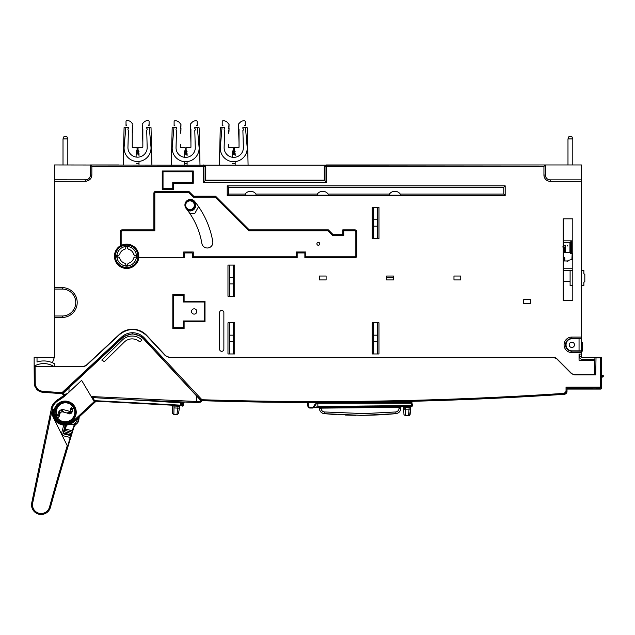 <?xml version="1.0" encoding="UTF-8"?>
<svg xmlns="http://www.w3.org/2000/svg" width="635" height="635" viewBox="0 0 635 635"><rect width="100%" height="100%" fill="white"/><g stroke="black" fill="none" stroke-linecap="round" stroke-linejoin="round"><path stroke-width="0.95" d="M567.007 388.112L566.039 387.159L601.631 387.144A0.96 0.96 54 0 1 600.67 388.112L592.471 388.112L592.034 388.549L567.007 388.112L600.67 388.112L567.007 388.112L567.007 391.422L567.007 388.112M584.168 388.112L582.017 388.112M582.486 388.112L583.7 388.112M200.652 402.082L200.462 401.145L201.422 401.145L200.612 402.09A0.96 0.96 0 0 0 201.422 401.145L201.112 400.661L201.827 400.685A0.96 0.96 0 0 0 201.922 400.685L201.247 400.383A0.96 0.96 0 0 0 201.581 400.614M201.922 400.685L241.244 401.709A3709.345 3709.345 0 0 1 201.922 400.685A3709.345 3709.345 0 0 0 564.309 394.303A2.889 2.889 0 0 0 565.134 394.129L565.634 393.875M565.65 393.875A2.889 2.889 0 0 0 566.063 393.557M566.372 393.232A2.889 2.889 0 0 0 566.674 392.763M566.88 392.255A2.889 2.889 0 0 0 567.007 391.422L564.309 394.303C507.77 398.066 451.175 400.534 394.526 401.709A3709.345 3709.345 0 0 0 564.309 394.303L567.007 391.422L566.039 391.43L566.039 387.159M241.244 401.709A3709.345 3709.345 0 0 0 394.526 401.709M566.039 391.43L564.245 393.351C443.587 401.383 322.818 403.511 201.954 399.733L144.232 337.836L143.526 338.479L140.867 336.225L132.548 333.7L124.23 336.209L122.285 337.741L62.603 393.398A0.96 0.96 0 0 1 62.27 393.597A0.96 0.96 0 0 0 62.603 393.398L61.881 393.652L63.651 393.962L63.413 394.891A0.96 0.96 -168.9 0 1 62.69 393.954L63.389 394.883M201.549 400.598L201.954 399.733M200.652 400.161L143.526 338.479L140.867 336.225M38.291 390.628L35.044 386.794L34.282 384.421L34.139 366.466L35.1 366.466L34.139 366.466L34.298 384.437L36.417 388.93L43.045 392.303A9.62 9.62 0 0 1 38.322 390.644A9.62 9.62 0 0 0 43.045 392.303A3709.345 3709.345 0 0 0 62.69 393.708L122.484 337.947C129.762 332.486 136.708 332.732 143.312 338.685L201.422 401.145M201.39 400.669L201.112 400.661A3709.345 3709.345 0 0 0 201.533 400.677M200.644 399.733L200.644 399.733A3708.432 3708.432 0 0 1 200.239 399.717M36.568 389.104A9.62 9.62 145.2 0 0 43.045 392.303A3709.345 3709.345 0 0 0 61.881 393.652A0.96 0.96 0 0 0 62.143 393.637A0.96 0.96 0 0 1 61.881 393.652A3709.345 3709.345 0 0 1 43.045 392.303L42.831 392.287M124.23 336.209L122.285 337.741L121.626 337.042L61.944 392.7L43.116 391.351L43.093 392.303L40.576 391.787M38.068 390.462L36.473 388.993M54.356 366.3L54.356 363.704A21.765 21.765 152.5 0 0 37.02 362.013L37.02 357.267L34.139 357.267L34.258 380.325M34.298 384.437L35.211 384.358M61.944 392.7L62.27 393.597M43.116 391.351A8.66 8.66 0.3 0 1 35.258 384.358L35.1 366.466L83.407 366.466L86.693 365.173L119.42 334.661C128.738 327.525 137.803 327.835 146.598 335.605L165.433 355.798L168.95 357.33L553.244 357.33L556.657 358.751L571.27 373.467L574.683 374.88L595.709 374.88L596.011 357.815L601.48 357.815L601.631 387.144L601.631 375.602L601.631 376.325L603.25 376.325C603.282 376.96 602.742 377.198 601.631 377.047L601.631 376.325L601.631 377.047L601.631 376.325L601.631 377.047L602.528 377.047L601.631 377.047M567.007 389.072L600.67 389.072A0.96 0.96 0 0 0 601.631 388.112L601.631 387.144M601.631 376.357L601.535 364.315M601.488 359.315L601.504 360.712M601.512 362.006L601.52 363.204M601.48 357.815L596.011 357.815M595.844 367.324L595.709 374.88L574.683 374.88L571.27 373.467L556.593 358.688M307.761 402.487L307.832 406.146L307.761 402.487L242.927 401.741M566.888 392.247L566.65 392.803M603.25 376.325L603.25 375.602L601.631 375.602M34.282 384.421L34.266 381.04M63.603 392.859A3708.432 3708.432 0 0 1 63.206 392.827M583.176 388.763L580.644 388.763L583.176 388.763M596.654 388.763L599.773 388.763L596.654 388.763M599.035 388.763L596.995 388.763L599.035 388.763M561.681 394.486A3709.345 3709.345 0 0 1 411.948 401.312A3709.345 3709.345 0 0 0 561.681 394.486L562.165 394.454L561.681 394.486M307.769 402.495A3709.345 3709.345 0 0 1 201.12 400.669A3709.345 3709.345 0 0 0 307.769 402.495M560.808 394.541L562.165 394.454L560.808 394.541M329.128 402.479A3709.44 3709.44 0 0 0 414.322 401.272L414.798 401.256L414.322 401.272A3709.44 3709.44 0 0 1 411.948 401.328L414.052 401.256L411.948 401.312L411.925 402.757L317.008 402.757L411.925 402.757M314.325 406.964L317.786 407.408M313.984 407.448L315.881 407.424M316.492 406.94L316.984 407.416L316.119 407.424M411.925 406.487L412.488 404.582L412.464 405.543M412.337 406.019L316.944 406.94L317.913 406.94L317.913 407.408L411.559 406.495L411.551 406.027L412.456 406.019L411.559 406.495L412.456 406.019M317.913 407.408L316.563 406.948M403.479 406.575L402.804 406.575L403.582 407.305L402.812 406.575A0.77 0.77 0 0 1 402.884 406.583M403.582 407.305L405.114 407.281L405.106 406.559L409.242 406.511M411.496 406.495L411.496 406.495A0.77 0.77 0 0 0 410.734 407.194L411.528 406.495L409.194 406.519L409.194 407.241L410.734 407.194L410.567 409.107L410.734 407.194M320.659 407.376L318.643 407.4L319.429 408.559C319.738 411.456 321.334 413.155 324.207 413.655L360.505 415.322A387.58 387.58 0 0 0 363.895 415.298L395.97 413.655C398.891 413.139 400.487 411.409 400.748 408.456L400.756 407.353L400.209 407.353M319.373 407.392L318.643 407.4L319.421 408.146A0.77 0.77 -91.5 0 0 318.643 407.4L318.873 407.432M364.395 406.956L399.026 406.702M400.788 406.598L399.018 406.614L400.788 406.598M401.471 406.59A0.77 0.77 90.2 0 1 401.503 406.59L401.518 406.59A0.77 0.77 89.8 0 0 400.756 407.353A0.77 0.77 90.2 0 1 401.455 406.59M319.421 408.146L400.756 407.353A0.77 0.77 89.8 0 1 401.518 406.59L400.756 407.353L401.518 406.59L400.669 406.598M318.643 407.4L321.143 407.376L321.159 408.527C321.373 410.488 322.437 411.631 324.366 411.956L363.871 413.599L395.811 411.964C397.772 411.623 398.844 410.456 399.026 408.456L399.018 406.614M398.304 410.575L397.073 411.599M399.026 407.368L399.026 408.456L400.748 408.456C400.487 411.409 398.891 413.139 395.97 413.655L389.58 414.195M346.845 415.092L345.186 415.036M332.438 414.33L330.906 414.218M332.954 414.369L324.207 413.655L324.366 411.956L324.207 413.655C321.326 413.155 319.73 411.448 319.429 408.535L321.159 408.543M387.144 414.377L378.904 414.861M388.422 414.282L386.04 414.449A387.58 387.58 0 0 1 363.895 415.298M331.859 414.29L330.692 414.203M332.676 414.345L333.446 414.401M334.24 414.457A387.58 387.58 0 0 0 336.304 414.591M346.202 415.068A387.58 387.58 0 0 0 356.108 415.298M323.405 413.52L322.636 413.258M322.405 413.155L321.5 412.599M320.413 411.472L320.088 410.956M319.961 410.71L319.651 409.924M410.329 411.932L410.639 408.281L410.329 411.932M410.432 410.766L410.432 410.766C410.297 412.313 410.297 412.313 410.432 410.766C410.297 412.313 410.297 412.313 410.432 410.766L410.432 410.766M409.615 415.369L410.567 409.107L410.099 414.591L408.567 415.385M410.504 409.123L409.035 409.131L408.543 415.703L405.487 415.75L403.971 414.679L405.487 415.75L405.217 409.186L403.677 409.202L403.971 414.679L403.535 407.075M409.591 415.385L405.487 415.75M317.873 406.94L317.833 403.225L412.004 403.225L412.512 405.543L411.551 406.035L411.543 405.551L411.551 406.019M172.99 401.59L129.746 399.653L181.142 402.868L181.507 405.209A0.484 0.484 -136.1 0 1 180.999 405.662L94.861 401.153L180.435 405.638A0.77 0.77 0 0 0 179.634 406.289L178.094 406.241L178.133 405.511M172.49 405.217L174.053 405.297L172.49 405.217M172.633 405.948L172.482 405.955A0.77 0.77 0 0 0 171.752 405.178A0.77 0.77 0 0 1 172.482 405.955L172.466 407.861L172.482 405.955L172.474 406.94L172.482 405.955L179.634 406.289A0.77 0.77 0 0 1 180.435 405.638M178.538 413.631L176.919 414.647L178.538 413.631L179.348 408.186L177.816 408.114L176.919 414.647L173.863 414.496L172.418 413.337L172.466 407.861L172.418 413.337L173.863 414.496L174.053 405.297M172.442 410.591L172.474 406.94L172.442 410.591M179.475 407.368L178.935 410.988L179.475 407.368M179.102 409.829L178.935 410.988L179.102 409.829C178.872 411.377 178.872 411.377 179.102 409.829C178.872 411.377 178.872 411.377 179.102 409.829M179.348 408.186L179.634 406.289L179.173 408.202M178.094 401.788L177.141 401.749M174.855 401.661L173.895 401.63L174.855 401.661M64.222 395.224L63.294 394.851L64.278 395.176M63.413 394.891L64.349 395.129M91.464 396.558L196.771 401.503L196.755 402.447A14.438 14.438 0 0 0 197.223 402.455A14.438 14.438 0 0 1 196.755 402.447A3710.305 3710.305 -177.3 0 1 92.059 397.542A3710.305 3710.305 0 0 0 196.755 402.447A14.438 14.438 0 0 0 197.223 402.455L200.612 402.09L199.565 402.265L199.406 401.328L196.771 401.503L196.755 395.986M198.334 397.685L197.739 397.042M198.398 402.407A14.438 14.438 0 0 0 199.16 402.32L198.787 402.368M198.009 402.431L197.366 402.455M161.29 401.114L162.004 401.145M181.84 402.804L181.904 401.931M183.547 402.868L182.737 402.852L183.547 402.868M184.682 402.034L184.682 402.034A0.96 0.96 0 0 0 183.69 402.9L184.404 402.066M181.84 402.82L182.737 402.852L182.507 405.217L181.308 405.511L181.84 402.82L181.673 405.146M181.308 405.511L182.507 406.114A0.96 0.96 0 0 0 183.459 405.241A0.96 0.96 0 0 1 182.507 406.114L182.507 405.217L183.459 405.241L183.69 402.9M67.246 445.691A2584.577 2584.577 0 0 0 49.554 506.913A8.66 8.66 0 0 1 39.187 513.286A8.66 8.66 0 0 1 32.687 502.991L52.197 409.916A13.47 13.47 0 0 0 53.459 417.774L67.866 446.953A2583.617 2583.617 0 0 0 50.483 507.159A9.62 9.62 0 0 1 41.148 514.477A9.62 9.62 0 0 1 31.75 502.793L51.181 409.694L52.118 409.9L51.181 409.694L49.681 416.87M32.687 502.991L31.75 502.793M49.554 506.913L50.395 507.492L50.935 505.531M67.556 446.318A2584.101 2584.101 0 0 1 68.905 441.881L69.366 442.016A2583.617 2583.617 0 0 0 67.866 446.953L67.866 446.953A2583.617 2583.617 0 0 1 69.366 442.016L71.215 435.848M66.254 452.31L66.111 452.795M67.866 446.953A2583.617 2583.617 0 0 1 69.366 442.016L70.66 437.61L70.199 437.467L68.905 441.881L69.366 442.016A2583.617 2583.617 0 0 0 67.866 446.953L67.866 446.953A2583.617 2583.617 0 0 1 69.366 442.016L72.501 431.816A0.484 0.484 0 0 1 71.93 432.149L64.548 430.347M71.35 435.419L74.287 424.91L78.97 417.06L76.351 421.354M72.255 432.61L71.914 433.657L71.461 433.514L72.326 430.76L72.779 430.895L73.311 429.165L72.438 432.038M73.311 429.165L73.985 426.871M70.183 424.164L74.287 424.91M74.493 425.791A3.85 3.85 0 0 0 74.454 425.847L74.065 425.593M75.382 424.863L75.081 424.363L75.39 424.855L74.009 426.871A3.85 3.85 0 0 1 75.382 424.863A16.351 16.351 0 0 0 77.248 423.22L75.629 424.672A16.351 16.351 0 0 1 75.557 424.728L76.184 424.22M65.405 429.069L72.326 430.76L73.549 426.752L74.009 426.871M75.335 424.299A15.867 15.867 -75.3 0 0 76.906 422.886A5.286 5.286 -75.3 0 0 78.375 419.751L78.851 419.798L77.248 423.22A5.771 5.771 0 0 0 78.851 419.798A48.093 48.093 0 0 1 79.264 416.782A48.093 48.093 0 0 0 78.875 419.568L79.264 416.782L78.875 419.568L78.399 419.521L78.875 419.568A48.093 48.093 0 0 0 78.851 419.798A5.771 5.771 0 0 1 78.034 422.211M55.555 401.391A14.43 14.43 0 0 1 59.468 398.716A14.43 14.43 0 0 0 55.555 401.391A14.43 14.43 -132.8 0 1 55.729 401.225L55.539 401.399M75.12 423.108L73.565 425.013M70.977 423.791L73.716 424.482M74.065 425.569L75.263 424.355M76.764 423.688L77.248 423.22A16.351 16.351 0 0 1 75.629 424.672L75.39 424.855M75.057 424.45L75.359 424.878A3.85 3.85 0 0 0 74.882 425.307L74.454 425.847M68.905 441.881L71.049 434.8L71.414 435.213M70.231 439.015L71.382 435.316L70.81 435.634L62.968 433.729L61.825 434.721M66.85 448.667L67.246 449.008M66.413 451.795L66.278 452.239M52.348 414.584A13.002 13.002 47.2 0 1 52.459 409.257L52.348 414.584A13.462 13.462 0 0 1 52.197 409.916L52.197 409.916M49.578 417.354L49.228 419.044M49.982 415.441L49.3 421.061M49.951 415.6L50.236 414.226M48.673 421.711L48.831 420.957L48.673 421.711M50.078 508.429L50.483 507.159L50.078 508.429A9.62 9.62 0 0 1 42.958 514.302M42.815 514.326A9.62 9.62 0 0 1 41.815 514.453M41.807 514.453L41.148 514.477L41.807 514.453M39.965 514.406L41.148 514.477M52.697 499.189L52.935 498.316L52.689 499.197M52.403 500.229L52.745 498.991L52.403 500.229M51.133 504.809L51.324 504.111L51.133 504.809M51.141 504.777L51.252 504.365M51.403 503.833L51.197 504.587M51.379 503.904L51.832 502.277M63.524 431.586L71.461 433.514L71.049 434.8L63.182 432.887L63.897 430.189M71.834 432.427L72.382 432.205L71.93 432.149M62.952 433.784L65.207 425.18M78.375 419.751L78.272 418.576M75.081 424.363L74.636 424.561M66.088 393.581L66.739 394.295L81.613 380.373A0.484 0.484 47.2 0 1 81.685 380.46L94.718 402.463L74.382 421.307A13.002 13.002 47.2 0 1 54.07 419.013L63.381 425.061L73.993 421.696A13.002 13.002 -132.8 0 0 74.414 421.283M74.644 420.426L74.978 420.783L74.374 421.338L73.708 420.624A12.033 12.033 47.2 0 1 53.396 409.456L51.062 408.948A14.43 14.43 47.2 0 1 55.959 401.034L57.801 399.756A48.093 48.093 -132.8 0 0 65.222 394.375M72.557 405.297L72.446 405.408A9.525 9.525 -132.8 0 0 56.626 415.457L55.809 415.941L57.34 417.727A2.318 2.318 -132.8 0 0 59.325 416.012L59.928 413.718A2.492 2.492 47.2 0 1 62.968 411.948L67.064 413.02A2.492 2.492 47.2 0 1 67.85 413.377A2.802 2.802 -132.8 0 0 72.247 411.059L72.239 410.059A1.524 1.524 47.2 0 1 72.866 408.821A2.802 2.802 -132.8 0 0 73.723 407.789L72.557 405.297A10.089 10.089 47.2 0 1 72.017 419.552A10.089 10.089 47.2 0 1 55.809 415.941M76.859 419.013L92.654 404.376M94.742 402.439L94.909 401.233L92.781 397.589M57.801 399.756A14.43 14.43 47.2 0 0 55.316 401.606L51.062 408.948A14.43 14.43 47.2 0 1 57.801 399.756L58.285 400.59A49.054 49.054 -132.8 0 0 66.739 394.295M104.338 361.656L101.783 360.069L122.301 340.074A14.018 14.018 47.2 0 1 141.962 340.074L141.121 340.884A1.921 1.921 47.2 0 1 138.66 341.035A11.136 11.136 -132.8 0 0 124.277 342.074L104.338 361.656M71.985 406.932A3.516 3.516 -132.8 0 0 70.541 409.789L70.548 410.797A0.81 0.81 47.2 0 1 69.278 411.464A4.485 4.485 -132.8 0 0 67.866 410.813L63.77 409.742A4.485 4.485 -132.8 0 0 58.301 412.94L57.698 415.234L57.079 415.274A9.041 9.041 47.2 0 1 72.096 405.733A0.81 0.81 47.2 0 1 71.985 406.932M72.295 409.639L70.588 409.202M61.714 409.694L63.024 411.107A2.445 2.445 47.2 0 1 63.587 412.107M67.159 413.044A2.445 2.445 47.2 0 1 68.04 412.655L72.223 411.448M56.245 409.456A4.421 4.421 47.2 0 1 56.809 409.25M60.777 409.996A4.421 4.421 47.2 0 1 62.174 411.869M68.477 413.655A4.421 4.421 47.2 0 1 71.199 413.02M70.731 408.63L70.763 408.622A1.921 1.921 47.2 0 1 72.541 409.131M71.985 412.25A1.921 1.921 47.2 0 1 71.62 412.377L67.731 413.306M62.984 411.948L61.151 409.845M95.417 401.828L95.504 401.225A0.484 0.484 47.2 0 1 95.417 401.828L74.978 420.783M58.293 399.455L64.191 395.208A48.093 48.093 47.2 0 1 58.237 399.351A14.43 14.43 -132.8 0 0 55.753 401.201L58.237 399.351L55.753 401.201M68.389 413.671L71.541 412.94M72.858 408.821L70.961 408.114M66.381 402.399L65.897 402.844A2.5 2.5 47.2 0 1 66.111 402.614M70.294 404.233L70.152 403.59M59.444 415.576A2.5 2.5 47.2 0 1 56.555 415.496M55.936 412.163A2.5 2.5 47.2 0 1 56.42 411.607M59.15 411.25A2.5 2.5 47.2 0 1 60.436 412.742M54.356 238.315L54.356 357.33L43.855 357.33M54.356 169.227L54.356 222.417M299.537 165.132L251.627 165.132M119.166 164.965L90.368 164.965L90.408 175.062A4.77 4.77 135 0 1 85.614 179.84L54.356 179.816L54.356 164.965L204.684 165.171M562.602 164.965L514.239 164.965M579.525 360.22L594.606 360.22L579.525 360.22M594.606 374.65L594.606 360.22L594.606 374.65L574.77 374.65A4.81 4.81 0 0 1 571.373 373.237L556.871 358.743L571.373 373.237M553.474 357.33A4.81 4.81 90 0 1 556.871 358.743A4.81 4.81 -45 0 0 553.458 357.33L553.474 357.33M101.275 357.33L101.695 357.33M160.711 357.33L161.107 357.33M83.233 366.466A4.81 4.81 -32.4 0 0 86.455 365.173L93.48 358.624A4.81 4.81 88.1 0 1 94.496 357.894M34.139 357.267L34.139 366.189A19.113 19.113 2.4 0 1 53.84 366.466A19.113 19.113 2.4 0 0 34.139 366.189L34.258 380.19M52.435 362.752L54.34 357.338M581.454 342.424L582.414 342.424L582.414 351.084L581.454 351.084L581.454 334.248L581.454 338.574L579.049 338.574L581.454 338.82L581.454 338.336C581.454 336.486 581.454 336.486 581.454 338.336L581.454 338.82L581.454 338.336C581.454 336.486 581.454 336.486 581.454 338.336L581.454 338.82L581.454 338.336C581.454 336.486 581.454 336.486 581.454 338.336L581.454 182.277M202.755 166.362L203.613 166.362M37.02 357.33L54.356 357.338L54.356 165.013L54.356 318.953M203.613 165.156L202.922 165.156M54.356 366.252L53.475 366.252A19.113 19.113 -27.6 0 0 34.139 366.189M36.417 388.93L43.045 392.303A9.62 9.62 -34.8 0 1 36.576 389.104M594.916 359.259L594.916 357.33A2.405 2.405 180 0 1 596.352 357.815L594.916 357.33L599.726 357.33L581.93 357.33L601.647 357.33L594.916 357.33L596.352 357.815A2.405 2.405 180 0 0 594.916 357.33L594.916 359.259L581.93 359.259A2.405 2.405 0 0 1 579.525 356.854L579.525 356.37L581.454 356.37L581.454 351.084L581.454 356.727L581.454 350.837L571.833 350.837A5.771 5.771 -90 0 1 566.063 345.067L566.063 344.591A5.771 5.771 -90 0 1 571.833 338.82L579.049 338.82L571.833 338.574A6.255 6.255 0 0 0 565.579 344.829A6.255 6.255 0 0 0 571.833 351.084L581.454 351.084L581.454 354.06L579.049 354.06L579.049 355.894M103.243 355.894L102.822 355.894M572.794 218.829L563.174 218.829L563.174 300.585L572.794 300.585L572.794 218.829L563.174 218.829L563.174 300.585L572.794 300.585L572.794 218.829M54.356 289.06L54.356 315.992L62.294 315.992A13.462 13.462 147.5 0 0 75.549 300.188A13.462 13.462 147.5 0 0 62.294 289.06L54.356 289.06L54.356 181.3L85.614 181.3C89.511 180.681 91.591 178.602 91.853 175.062L90.416 175.062L90.408 164.965L91.853 166.402L91.853 175.062M54.356 315.992L54.356 318.397M169.291 357.33L165.759 355.798L146.78 335.447A19.479 19.479 -177.6 0 0 119.253 334.486L86.344 365.173A4.81 4.81 -40.7 0 1 83.121 366.466M579.049 354.06L579.049 360.22M523.716 303.498L530.503 303.498L530.503 299.593L523.716 299.593L523.716 303.498M319.318 279.932L326.104 279.932L326.104 276.027L319.318 276.027L319.318 279.932M386.651 279.932L393.438 279.932L393.438 276.027L386.651 276.027L386.651 279.932M453.977 279.932L460.764 279.932L460.764 276.027L453.977 276.027L453.977 279.932M233.259 296.251L229.41 296.251L229.41 265.097L233.259 265.097L233.259 296.251L234.704 296.251L234.704 265.097L233.259 265.097M229.41 265.097L227.973 265.097L227.973 296.251L229.41 296.251M505.19 185.849L505.19 195.469L227.219 195.469L227.219 185.849L505.19 185.849L503.801 187.246L228.608 187.246L228.608 194.072L227.219 195.469M193.27 183.229L173.53 183.229L172.744 182.443L172.744 188.698L163.028 188.698L163.028 171.767L192.484 171.767L192.484 182.443L193.27 183.229L193.27 170.99L192.484 171.767M172.744 188.698L173.53 189.484L173.53 183.229M173.53 189.484L162.243 189.484L162.243 170.99L193.27 170.99M205.002 321.739L184.11 321.739L184.11 328.47L172.823 328.47L172.823 294.481L184.11 294.481L184.11 301.212L205.002 301.212L205.002 321.739L204.216 320.953L183.325 320.953L183.325 327.684L173.609 327.684L173.609 295.267L183.325 295.267L183.325 301.998L204.216 301.998L204.216 320.953M223.869 349.155L223.869 312.61A2.151 2.151 0 0 0 221.718 310.452A2.151 2.151 0 0 0 219.567 312.61L219.567 349.155A2.151 2.151 0 0 0 221.718 351.314A2.151 2.151 0 0 0 223.869 349.155M233.259 353.965L234.704 353.965L234.704 322.81L233.259 322.81L233.259 335.169L229.41 335.169L229.41 322.81L227.973 322.81L227.973 353.965L229.41 353.965L229.41 341.606L233.259 341.606L233.259 353.965L229.41 353.965M229.41 322.81L233.259 322.81M373.69 341.606L373.682 322.81L372.245 322.81L372.245 353.965L373.682 353.965L373.69 341.606L377.539 341.606L377.547 353.965L378.984 353.965L378.984 322.81L377.547 322.81L377.539 341.606M373.682 322.81L377.547 322.81M377.547 353.965L373.682 353.965M377.547 238.538L373.69 238.538L373.69 207.391L377.547 207.391L377.547 238.538L378.984 238.538L378.984 207.391L377.547 207.391M373.69 207.391L372.245 207.391L372.245 238.538L373.69 238.538M327.954 230.83L248.849 230.83L215.186 197.167L193.294 197.167L188.484 192.357L189.841 192.357L155.781 192.357A0.96 0.96 147.5 0 0 154.821 193.318L154.821 230.83L153.861 229.87L122.118 229.87A1.921 1.921 147.5 0 0 120.19 231.791L120.19 245.856L120.706 246.848L121.158 246.007L120.19 245.856A12.232 12.232 147.5 0 0 126.682 268.454A12.232 12.232 147.5 0 0 138.819 257.762L184.634 257.762L184.634 252.952L192.334 252.952L192.334 257.762L297.172 257.762L297.172 252.952L304.871 252.952L304.871 257.762L354.886 257.762A1.921 1.921 147.5 0 0 356.806 255.841L356.806 231.791A1.921 1.921 147.5 0 0 354.886 229.87L342.781 229.87L342.781 234.68L333.161 234.68L328.351 229.87L249.245 229.87L248.849 230.83L327.954 230.83L332.764 235.641L343.741 235.641L343.741 230.83L342.781 230.83L354.886 230.83A0.96 0.96 0 0 1 355.846 231.791A0.96 0.96 147.5 0 0 354.886 230.83L354.886 229.87M249.245 229.87L215.583 196.207L193.691 196.207L188.881 191.397L155.781 191.397A1.921 1.921 147.5 0 0 153.861 193.318L153.861 229.87M542.989 164.965L581.454 164.965L581.454 179.872L550.188 179.872L581.454 179.872L581.454 181.316L550.188 181.316A6.255 6.255 147.5 0 1 543.941 175.062L543.941 166.402L326.446 166.402L326.446 182.324L203.613 182.324L203.613 166.402L91.853 166.402M327.835 164.965L542.981 164.965M325.422 165.163L545.386 164.965L545.386 175.062A4.81 4.81 147.5 0 0 550.188 179.872L581.454 179.872M203.66 164.965L205.78 166.576L205.78 180.157L324.279 180.157L325.009 180.888L325.009 166.402A1.445 1.445 -90 0 1 326.438 164.965L326.446 166.402L324.953 166.402L326.406 164.965L545.386 164.965L543.941 166.402M324.279 180.157L324.279 166.576L325.723 165.132M204.51 165.132L325.549 165.132M205.78 166.576L204.335 165.132M205.78 180.157L203.613 182.324M205.105 166.402L205.057 180.888L325.009 180.888L326.446 182.324M203.597 164.965L203.613 164.965A1.445 1.445 90 0 1 205.057 166.402L203.613 166.402L203.613 164.965M54.356 181.3L54.356 179.816M54.356 182.253L54.356 179.864L85.614 179.824A4.77 4.77 135 0 0 90.392 175.062M227.219 185.849L228.608 187.246M505.19 195.469L503.801 194.072L503.801 187.246M245.166 194.072L245.142 195.199L256.008 195.199L255.984 194.072A6.644 6.644 0 0 0 245.166 194.072L228.608 194.072M317.302 194.072L317.278 195.199L328.144 195.199L328.12 194.072A6.644 6.644 0 0 0 317.302 194.072L255.984 194.072M389.445 194.072L389.422 195.199L400.288 195.199L400.264 194.072A6.644 6.644 0 0 0 389.445 194.072L328.12 194.072M503.801 194.072L400.264 194.072M192.334 256.802L297.172 256.802M138.7 256.802L137.866 257.643A0.96 0.96 90 0 1 138.819 256.802L138.748 256.802A12.081 12.081 0 0 0 121.158 245.483L121.158 231.791L121.158 245.483M183.674 256.802L183.674 251.992L193.294 251.992L193.294 256.802L296.212 256.802L296.212 251.992L305.832 251.992L305.832 256.802M304.871 256.802L354.886 256.802A0.96 0.96 147.5 0 0 355.846 255.841A0.96 0.96 0 0 1 354.886 256.802L354.886 257.762M153.861 193.318L154.821 193.318L154.821 230.83L122.118 230.83L121.158 231.791A0.96 0.96 0 0 1 122.118 230.83A0.96 0.96 147.5 0 0 121.158 231.791L120.19 231.791M316.889 243.816A1.445 1.445 0 0 0 318.333 245.261A1.445 1.445 0 0 0 319.778 243.816A1.445 1.445 0 0 0 318.333 242.372A1.445 1.445 0 0 0 316.889 243.816M201.866 243.403A5.532 5.532 0 0 0 208.256 247.92A5.532 5.532 0 0 0 212.773 241.538A87.273 87.273 0 0 0 194.755 201.533A5.532 5.532 0 0 0 186.976 200.684A5.532 5.532 0 0 0 186.134 208.463A76.216 76.216 0 0 1 201.866 243.403M154.821 230.83L122.118 230.83L122.118 229.87M248.849 230.83L215.186 197.167M356.806 255.841L355.846 255.841L355.846 231.791L356.806 231.791M116.792 255.302A9.938 9.938 71.1 0 0 116.792 257.151L117.165 258.326A9.747 9.747 52.7 0 0 124.587 265.748L125.762 266.113A9.938 9.938 71.1 0 0 127.611 266.113L128.786 265.748A9.747 9.747 86.7 0 0 136.207 258.326L136.573 257.151A9.938 9.938 71.1 0 0 136.573 255.302L136.207 254.127A9.747 9.747 48.9 0 0 128.786 246.705L127.611 246.332A9.938 9.938 71.1 0 0 125.762 246.332L124.587 246.705A9.747 9.747 46.7 0 0 117.165 254.127L116.792 255.302M172.823 294.481L173.609 295.267M172.823 328.47L173.609 327.684M191.516 311.475A2.643 2.643 7.4 0 0 194.159 314.119A2.643 2.643 7.4 0 0 196.802 311.475A2.643 2.643 7.4 0 0 194.159 308.832A2.643 2.643 7.4 0 0 191.516 311.475M184.11 294.481L183.325 295.267M184.11 301.212L183.325 301.998M205.002 301.212L204.216 301.998M184.11 321.739L183.325 320.953M184.11 328.47L183.325 327.684M373.69 226.179L377.539 226.179M377.539 219.75L373.69 219.75M377.539 335.169L373.69 335.169M233.259 335.169L233.259 341.606M229.41 341.606L229.41 335.169M229.41 283.893L233.259 283.893M233.259 277.455L229.41 277.455M192.484 182.443L172.744 182.443M162.243 189.484L163.028 188.698M162.243 170.99L163.028 171.767M118.705 257.111L117.277 257.111A9.454 9.454 -108.9 0 1 117.277 255.341L118.705 255.341L119.642 254.595A7.231 7.231 -108.9 0 1 125.055 249.182L125.801 248.245L125.801 246.817A9.454 9.454 -108.9 0 1 127.564 246.817L127.564 248.245L128.31 249.182A7.231 7.231 -108.9 0 1 133.731 254.595L134.668 255.341L136.096 255.341A9.454 9.454 -108.9 0 1 136.096 257.111L134.668 257.111L133.731 257.85A7.231 7.231 -108.9 0 1 128.31 263.271L127.564 264.208L127.564 265.636A9.454 9.454 -108.9 0 1 125.801 265.636L125.801 264.208L125.055 263.271A7.231 7.231 -108.9 0 1 119.642 257.85L118.705 257.111M581.93 357.33L581.93 357.33A0.484 0.484 0 0 1 581.454 356.854L581.454 356.37M592.511 357.33C588.185 357.33 588.185 357.33 592.511 357.33M601.647 359.259L601.647 357.33L601.647 359.259M581.454 356.656L581.454 351.084C581.454 356.425 581.454 356.425 581.454 351.084L581.454 356.727M581.454 356.854L581.454 347.472M581.454 338.336C581.454 336.486 581.454 336.486 581.454 338.336M571.833 342.186A2.643 2.643 90 0 0 569.19 344.829A2.643 2.643 90 0 0 571.833 347.472A2.643 2.643 90 0 0 574.477 344.829A2.643 2.643 90 0 0 571.833 342.186M579.525 354.06L579.525 356.37M238.847 132.659L238.673 132.08A5.771 5.771 180 0 1 238.633 131.929A5.771 5.771 -0 0 0 238.673 132.08L239.03 142.732M238.506 131.389L238.681 127.706L238.506 131.389A0.96 0.96 69.2 0 0 238.546 131.643A0.96 0.96 -110.8 0 1 238.506 131.389M235.18 153.9A1.445 1.445 -0 0 0 234.22 152.543A1.445 1.445 180 0 1 235.18 153.9L235.18 155.821A1.445 1.445 -0 0 0 234.22 154.464L234.22 151.495M234.22 154.464L234.22 154.464A1.445 1.445 180 0 1 235.18 155.813M228.941 131.643A0.96 0.96 -0 0 0 228.981 131.389L229.076 128.397L228.981 131.389A0.96 0.96 180 0 1 228.941 131.643L228.449 133.255L228.941 131.643M233.259 154.464L233.259 154.464A1.445 1.445 -0 0 0 232.299 155.813A1.445 1.445 180 0 1 233.259 154.464L233.259 152.543A1.445 1.445 -0 0 0 232.299 153.884A1.445 1.445 180 0 1 233.259 152.543L233.259 149.916M222.194 125.69L222.194 123.603L222.194 125.69M228.806 127.706L229.076 128.397M238.506 129.469L238.681 125.786L238.506 129.469A0.96 0.96 69.2 0 0 238.546 129.715A0.96 0.96 -110.8 0 1 238.506 129.469M244.562 125.627L245.285 125.627L245.285 124.809L244.562 125.524L245.285 124.809L245.285 121.682A0.96 0.96 180 0 0 244.324 120.721L244.181 120.721A5.771 5.771 180 0 0 240.046 122.46L238.681 123.865M235.18 164.925L235.18 163.536A13.462 13.462 180 0 1 232.299 163.536A13.462 13.462 -0 0 0 235.18 163.536M234.22 152.543L234.22 147.653L238.554 147.653A0.484 0.484 -0 0 0 239.03 147.169L238.554 147.653L239.03 147.169L239.03 129.413L238.546 127.794A0.96 0.96 180 0 1 238.506 127.548L238.403 124.539L238.506 127.548A0.96 0.96 -0 0 0 238.546 127.794L238.554 127.818M238.935 131.024L238.673 130.159A5.771 5.771 180 0 1 238.633 130.008A5.771 5.771 -0 0 0 238.673 130.159L239.03 142.113M228.941 129.715A0.96 0.96 -0 0 0 228.981 129.469L228.806 125.786L228.981 129.469A0.96 0.96 180 0 1 228.941 129.715L228.449 131.334L228.941 129.715M228.449 144.296L228.449 147.169A0.484 0.484 -0 0 0 228.933 147.653L233.259 147.653L228.933 147.653M222.202 121.682L222.202 124.809L222.202 121.682A0.96 0.96 180 0 1 223.163 120.721L223.306 120.721A5.771 5.771 180 0 1 227.481 122.507L229.076 124.539L228.981 127.548A0.96 0.96 -110.3 0 1 228.941 127.794L228.854 128.079A5.771 5.771 180 0 1 228.806 128.23A5.771 5.771 -0 0 0 228.854 128.079M222.917 125.524L222.202 124.809L222.917 125.524L222.202 125.627M232.299 157.258L232.299 151.979A1.445 1.445 180 0 1 233.259 150.614L233.259 147.653L233.259 150.614A1.445 1.445 -0 0 0 232.299 151.979L232.299 157.258M228.806 128.23L228.663 128.691M219.4 165.132L220.266 127.921A0.484 0.484 180 0 1 220.742 127.452L222.044 127.452M245.451 127.452L246.737 127.452A0.484 0.484 180 0 1 247.221 127.921L248.087 165.132M235.18 151.979A1.445 1.445 -0 0 0 234.22 150.614A1.445 1.445 180 0 1 235.18 151.979M235.18 165.132L235.18 161.615L235.18 165.132M234.22 147.653L234.22 150.614M224.623 127.595C223.345 125 223.345 125 224.623 127.595L224.607 128.397A1.445 1.445 -0 0 0 224.607 130.548L224.131 147.479A9.62 9.62 -0 0 0 233.744 157.361A9.62 9.62 -0 0 0 243.364 147.479L242.887 130.548A1.445 1.445 -0 0 0 242.887 128.397L242.872 127.595C244.15 125 244.15 125 242.872 127.595L245.459 127.595L247.158 147.058A13.462 13.462 180 0 1 233.744 161.695A13.462 13.462 180 0 1 220.329 147.058L222.028 127.595C222.25 125.055 222.25 125.055 222.028 127.595L224.623 127.595M245.459 127.595C245.237 125.055 245.237 125.055 245.459 127.595M232.299 161.615A13.462 13.462 -0 0 0 235.18 161.615M247.205 148.534A13.462 13.462 180 0 1 233.744 161.695A13.462 13.462 180 0 1 220.281 148.534M190.413 131.389L190.587 127.706L190.413 131.389A0.96 0.96 69.2 0 0 190.452 131.643A0.96 0.96 -110.8 0 1 190.413 131.389M187.095 153.9A1.445 1.445 -0 0 0 186.126 152.543A1.445 1.445 180 0 1 187.095 153.9L187.095 155.821A1.445 1.445 -0 0 0 186.126 154.464L186.126 151.495M190.754 132.659L190.587 132.08A5.771 5.771 180 0 1 190.54 131.929A5.771 5.771 -0 0 0 190.587 132.08L190.937 142.732M186.126 154.464L186.126 154.464A1.445 1.445 180 0 1 187.095 155.813M180.848 131.643A0.96 0.96 -0 0 0 180.888 131.389L180.983 128.397L180.888 131.389A0.96 0.96 180 0 1 180.848 131.643L180.356 133.255L180.848 131.643M185.166 154.464L185.166 154.464A1.445 1.445 -0 0 0 184.206 155.813A1.445 1.445 180 0 1 185.166 154.464L185.166 152.543A1.445 1.445 -0 0 0 184.206 153.884A1.445 1.445 180 0 1 185.166 152.543L185.166 150.098M174.109 125.69L174.109 123.603L174.109 125.69M180.713 127.706L180.983 128.397M190.413 129.469L190.587 125.786L190.413 129.469A0.96 0.96 69.2 0 0 190.452 129.715A0.96 0.96 -110.8 0 1 190.413 129.469M196.469 125.627L197.199 125.627L197.191 124.809L196.469 125.524L197.191 124.809L197.191 121.682A0.96 0.96 180 0 0 196.231 120.721L196.088 120.721A5.771 5.771 180 0 0 191.953 122.46L190.587 123.865M187.095 164.925L187.095 163.536A13.462 13.462 180 0 1 184.206 163.536A13.462 13.462 -0 0 0 187.095 163.536M186.126 152.543L186.126 147.653L190.46 147.653A0.484 0.484 -0 0 0 190.937 147.169L190.46 147.653L186.126 147.653L186.126 150.614A1.445 1.445 180 0 1 187.095 151.979A1.445 1.445 -0 0 0 186.126 150.614M190.841 131.024L190.587 130.159A5.771 5.771 180 0 1 190.54 130.008A5.771 5.771 -0 0 0 190.587 130.159L190.937 142.113M180.848 129.715A0.96 0.96 -0 0 0 180.888 129.469L180.713 125.786L180.888 129.469A0.96 0.96 180 0 1 180.848 129.715L180.356 131.334L180.848 129.715M180.356 144.296L180.356 147.169A0.484 0.484 -0 0 0 180.84 147.653L185.166 147.653L185.166 150.614L185.166 147.653M184.206 164.925L184.206 161.615A13.462 13.462 -0 0 0 187.095 161.615L187.095 164.965L187.095 161.615M176.53 127.595C175.252 125 175.252 125 176.53 127.595L176.514 128.397A1.445 1.445 -0 0 0 176.514 130.548L176.038 147.479A9.62 9.62 -0 0 0 185.65 157.361A9.62 9.62 -0 0 0 195.27 147.479L194.794 130.548A1.445 1.445 -0 0 0 194.794 128.397L194.778 127.595C196.056 125 196.056 125 194.778 127.595L197.366 127.595L199.065 147.058A13.462 13.462 180 0 1 185.65 161.695A13.462 13.462 180 0 1 172.236 147.058L173.942 127.595C174.157 125.055 174.157 125.055 173.942 127.595L176.53 127.595M197.366 127.595C197.144 125.055 197.144 125.055 197.366 127.595M199.112 148.534A13.462 13.462 180 0 1 185.65 161.695A13.462 13.462 180 0 1 172.188 148.534M174.109 121.682L174.109 124.809L174.109 121.682A0.96 0.96 180 0 1 175.07 120.721L175.212 120.721A5.771 5.771 180 0 1 179.387 122.507L180.983 124.539L180.888 127.548A0.96 0.96 -110.3 0 1 180.848 127.794L180.761 128.079A5.771 5.771 180 0 1 180.713 128.23A5.771 5.771 -0 0 0 180.761 128.079M174.831 125.524L174.109 124.809L174.831 125.524L174.109 125.627M184.206 157.258L184.206 151.979A1.445 1.445 180 0 1 185.166 150.614A1.445 1.445 -0 0 0 184.206 151.979L184.206 157.258M180.713 128.23L180.578 128.691M171.307 164.965L172.172 127.921A0.484 0.484 180 0 1 172.649 127.452L173.95 127.452M184.206 161.615L184.206 164.965M197.358 127.452L198.644 127.452A0.484 0.484 180 0 1 199.128 127.921L199.985 164.965M190.46 147.653L190.937 147.169L190.937 129.413L190.452 127.794A0.96 0.96 180 0 1 190.413 127.548L190.309 124.539L190.413 127.548A0.96 0.96 -0 0 0 190.452 127.794L190.46 127.818M142.669 132.469L142.494 131.889A5.771 5.771 180 0 1 142.446 131.739A5.771 5.771 -0 0 0 142.494 131.889L142.843 142.542M142.319 131.199L142.494 127.516L142.319 131.199A0.96 0.96 69.2 0 0 142.359 131.445A0.96 0.96 -110.8 0 1 142.319 131.199M139.001 153.71A1.445 1.445 -0 0 0 138.033 152.352A1.445 1.445 180 0 1 139.001 153.71L139.001 155.631A1.445 1.445 -0 0 0 138.033 154.273L138.033 151.305M138.033 154.273L138.033 154.273A1.445 1.445 180 0 1 139.001 155.623M132.755 131.445A0.96 0.96 -0 0 0 132.794 131.199L132.89 128.207L132.794 131.199A0.96 0.96 180 0 1 132.755 131.445L132.263 133.064L132.755 131.445M137.073 154.273L137.073 154.273A1.445 1.445 -0 0 0 136.112 155.623A1.445 1.445 180 0 1 137.073 154.273L137.073 152.352A1.445 1.445 -0 0 0 136.112 153.694A1.445 1.445 180 0 1 137.073 152.352L137.073 149.725M126.016 125.5L126.016 123.412L126.016 125.5M132.62 127.516L132.89 128.207M142.756 130.834L142.494 129.969A5.771 5.771 180 0 1 142.446 129.81A5.771 5.771 -0 0 0 142.494 129.969L142.843 141.923M142.319 129.278L142.494 125.595L142.319 129.278A0.96 0.96 69.2 0 0 142.359 129.524A0.96 0.96 -110.8 0 1 142.319 129.278M148.376 125.428L149.106 125.428L149.098 124.611L148.376 125.333L149.098 124.611L149.098 121.491A0.96 0.96 180 0 0 148.138 120.523L147.995 120.523A5.771 5.771 180 0 0 143.859 122.269L142.494 123.674M139.001 164.735L139.001 163.346A13.462 13.462 180 0 1 136.112 163.346A13.462 13.462 -0 0 0 139.001 163.346M138.033 152.352L138.033 147.455L142.367 147.455A0.484 0.484 -0 0 0 142.843 146.979L142.367 147.455L142.843 146.979L142.843 129.215L142.359 127.603A0.96 0.96 180 0 1 142.319 127.357L142.216 124.349L142.319 127.357A0.96 0.96 -0 0 0 142.359 127.603L142.367 127.627M138.033 149.908L138.033 149.384M132.755 129.524A0.96 0.96 -0 0 0 132.794 129.278L132.62 125.595L132.794 129.278A0.96 0.96 180 0 1 132.755 129.524L132.263 131.143L132.755 129.524M132.263 144.105L132.263 146.987M132.747 147.455L137.073 147.455L132.747 147.455A0.484 0.484 -0 0 1 132.263 146.979L132.263 129.215L132.263 146.979M126.016 121.491L126.016 124.611L126.016 121.491A0.96 0.96 180 0 1 126.976 120.523L127.119 120.523A5.771 5.771 180 0 1 131.302 122.317L132.89 124.349L132.794 127.357A0.96 0.96 -110.3 0 1 132.755 127.603L132.667 127.889A5.771 5.771 180 0 1 132.62 128.04A5.771 5.771 -0 0 0 132.667 127.889M126.738 125.333L126.016 124.611L126.738 125.333L126.016 125.428M136.112 157.067L136.112 151.789A1.445 1.445 180 0 1 137.073 150.424L137.073 147.455L137.073 150.424A1.445 1.445 -0 0 0 136.112 151.789L136.112 157.067M132.62 128.04L132.485 128.5M123.214 164.965L124.079 127.73A0.484 0.484 180 0 1 124.563 127.262L125.857 127.262M149.265 127.262L150.551 127.262A0.484 0.484 180 0 1 151.035 127.73L151.9 164.965M139.001 151.789A1.445 1.445 -0 0 0 138.033 150.424A1.445 1.445 180 0 1 139.001 151.789M139.001 164.965L139.001 161.425L139.001 164.965M138.033 147.455L138.033 150.424M128.437 127.405C127.159 124.809 127.159 124.809 128.437 127.405L128.421 128.207A1.445 1.445 -0 0 0 128.421 130.358L127.945 147.28A9.62 9.62 -0 0 0 137.557 157.17A9.62 9.62 -0 0 0 147.177 147.28L146.701 130.358A1.445 1.445 -0 0 0 146.701 128.207L146.685 127.405C147.963 124.809 147.963 124.809 146.685 127.405L149.273 127.405L150.979 146.868A13.462 13.462 180 0 1 137.557 161.504A13.462 13.462 180 0 1 124.142 146.868L125.849 127.405C126.071 124.865 126.071 124.865 125.849 127.405L128.437 127.405M128.421 130.358L127.945 147.28M149.273 127.405C149.05 124.865 149.05 124.865 149.273 127.405M136.112 161.425A13.462 13.462 -0 0 0 139.001 161.425M151.027 148.344A13.462 13.462 180 0 1 137.557 161.504A13.462 13.462 180 0 1 124.095 148.344M67.818 164.965L67.818 138.914L66.858 136.589L63.976 136.589L63.016 138.914L63.016 164.965M67.818 138.914L63.016 138.914M572.794 138.914L567.984 138.914L568.944 136.589L571.833 136.589L572.794 138.914L572.794 164.965M567.984 138.914L567.984 164.965M386.651 277.503L393.438 277.503M583.859 282.265L583.859 285.552L583.859 282.265L584.819 281.71L584.819 274.304L583.859 273.748L583.859 270.454L581.454 270.454M583.859 285.552L581.454 285.552M572.794 285.552L570.103 285.552L570.103 270.454L572.794 270.454M583.859 270.454L583.859 273.748M570.103 275.169L570.103 271.224L570.103 275.169M570.103 274.01L570.103 273.336L570.103 274.01M584.819 278.376L584.819 278.836M571.849 270.312L563.174 270.312L571.849 270.454M563.174 281.448L570.103 281.448M563.174 268.772L571.849 268.772L563.174 268.772M570.333 253.127L570.333 252.405L570.333 253.127M570.333 253.27L571.675 253.27L570.333 253.27M571.675 253.27A0.484 0.484 0 0 1 572.159 253.754L571.873 259.62M566.968 260.969L563.174 260.969L566.968 260.969M563.174 252.405L570.333 252.69M571.579 259.62L567.928 260.39L567.928 261.064A0.484 0.484 0 0 1 567.444 261.541L566.968 261.255M572.159 254.802L572.159 259.334M563.174 260.485L564.848 260.279L564.848 257.802L563.174 257.596M572.159 254.476L572.159 257.262M563.618 258.77L563.586 259.215L563.618 258.77M563.174 258.858L563.229 258.794A0.437 0.437 0 0 1 564.015 258.794L564.539 258.08L563.174 257.929M563.174 260.056L564.539 259.255L564.015 259.183A0.437 0.437 0 0 1 563.229 259.183L563.174 259.12M570.428 242.292L570.428 252.341L570.428 242.292L570.428 252.341L571.484 252.341L569.944 252.341L570.428 252.341L570.428 242.292M569.944 242.292L569.944 252.341L570.857 252.341L565.587 252.341M564.372 252.341L563.174 252.341L564.848 252.341L564.372 252.341L564.372 247.007L563.174 247.007M565.333 252.341L565.333 245.173L563.174 245.173L565.333 245.173M571.484 251.619L571.484 252.341L571.484 251.619M571.484 252.151L571.484 249.261L571.484 252.151M567.642 245.991L567.444 245.269L567.642 245.991M562.729 247.007L563.872 245.173M570.913 252.341L570.913 242.292L571.778 242.292L563.174 242.292M571.484 248.301L571.484 242.292L571.484 248.301M563.174 240.848L571.778 240.848L571.778 242.292M58.237 415.346L57.809 415.346A1.199 1.199 0 0 0 57.714 415.163A1.199 1.199 0 0 1 57.809 415.346L58.237 415.346A1.199 1.199 0 0 1 59.499 414.623L59.722 414.52M56.34 414.25A1.199 1.199 0 0 0 56.578 413.607A1.199 1.199 0 0 1 56.34 414.25L56.555 414.623M58.579 412.163A1.199 1.199 0 0 0 59.531 412.425A1.199 1.199 0 0 1 58.579 412.163M59.761 414.369L59.714 414.25A1.199 1.199 0 0 1 59.73 412.774L59.531 412.425M69.461 403.765A1.199 1.199 0 0 1 69.509 403.709L69.302 403.36A1.199 1.199 0 0 1 68.048 402.709A1.199 1.199 0 0 0 69.302 403.36M67.604 402.598L67.588 402.638A1.199 1.199 0 0 1 67.326 403.027A1.199 1.199 0 0 0 67.588 402.638L67.604 402.598M403.574 407.241L403.947 414.218M317.865 406.503L412.512 405.543A0.484 0.484 -139.7 0 1 412.123 406.019M308.959 407.861L312.595 408.035L309.753 408.035L312.595 408.035L314.603 405.821M316.047 404.011L314.007 407.416L315.039 405.082L314.515 406.257L316.659 403.376L316.309 403.05L317.008 402.757M314.007 407.416L312.896 408.011L312.904 407.559L312.896 408.011L309.753 408.035L307.832 406.146L307.784 403.662M308.245 407.305L307.832 406.146L308.308 406.146L309.753 407.567L312.595 407.567L316.309 403.05L316.659 403.376L316.079 403.987L316.659 403.376M314.69 404.757L315.039 405.082L316.079 403.987M316.492 403.225L317.833 403.225L316.492 403.225M193.81 207.296A4.326 4.326 160.6 0 1 187.936 209.018A4.326 4.326 160.6 0 1 186.214 203.144A4.326 4.326 160.6 0 1 192.087 201.422A4.326 4.326 160.6 0 1 193.81 207.296M186.206 208.161A4.81 4.81 -19.4 0 0 194.231 207.526A4.81 4.81 160.6 0 1 187.706 209.447A4.81 4.81 160.6 0 1 185.793 202.914A4.81 4.81 160.6 0 1 192.318 201.001A4.81 4.81 160.6 0 1 194.231 207.526L194.231 207.526A4.81 4.81 -19.4 0 0 194.818 205.24M193.111 196.985L194.691 197.167M198.564 206.637L194.897 213.297L189.786 213.408L194.897 213.297L198.564 206.637M66.342 394.66L63.643 393.97L63.651 392.811M200.469 399.963L200.462 401.153L199.406 401.328M95.48 401.185L95.44 401.804A0.484 0.484 -132.8 0 0 95.528 401.201M600.67 388.112L600.67 357.815M564.245 393.351L564.309 394.303M144.232 337.836A15.986 15.986 180 0 0 121.626 337.042M321.151 408.13L321.143 407.472M395.97 413.655L395.867 412.552M405.114 407.281L409.194 407.241L409.035 409.131L405.217 409.186L405.114 407.281M173.998 407.932L177.816 408.114L178.094 406.241M94.552 400.653L181.507 405.209L180.515 405.638L180.665 402.836M69.001 387.826L69.001 392.2M182.737 402.852L182.769 401.963M70.199 437.467L62.222 435.523M61.428 433.911L63.73 425.109M70.66 437.61L71.096 436.229L70.564 436.364M64.167 431.744L65.984 425.156M66.5 425.109L65.024 430.466M73.708 420.624L94.417 401.423M51.999 409.154A13.462 13.462 47.2 0 1 58.285 400.59M73.263 404.622A11.112 11.112 -132.8 0 0 57.555 404.05A11.112 11.112 -132.8 0 0 56.983 419.751A11.112 11.112 -132.8 0 0 72.684 420.33A11.112 11.112 -132.8 0 0 73.263 404.622M57.682 419.084A10.152 10.152 -132.8 0 0 72.025 419.632A10.152 10.152 -132.8 0 0 72.573 405.281A10.152 10.152 -132.8 0 0 58.222 404.741A10.152 10.152 -132.8 0 0 57.682 419.084M73.723 407.789A9.604 9.604 47.2 0 1 58.134 418.703A9.604 9.604 47.2 0 1 57.34 417.727M54.356 287.623L62.294 287.623A14.907 14.907 147.5 0 1 77.2 302.53A14.907 14.907 147.5 0 1 62.294 317.436L54.356 317.436M581.454 352.592L571.833 352.592A7.763 7.763 147.5 0 1 564.07 344.829A7.763 7.763 147.5 0 1 571.833 337.066L581.454 337.066M550.188 179.872L550.188 181.316M543.941 175.062L545.386 175.062M324.279 166.576L324.953 166.402M85.614 181.3L85.614 179.856M62.294 289.06L62.294 287.623M62.294 317.436L62.294 315.992M137.716 257.643A11.12 11.12 0 0 0 120.706 246.848M138.819 256.802L138.819 257.762L137.866 257.643A11.271 11.271 147.5 0 1 126.682 267.494A11.271 11.271 147.5 0 1 120.706 246.674A0.96 0.96 -0 0 0 121.158 245.856M155.781 191.397L155.781 192.357M581.454 338.511L571.833 338.574M571.833 351.084L581.454 351.147M571.833 337.066L571.833 338.511A6.318 6.318 147.5 0 0 565.515 344.829A6.318 6.318 147.5 0 0 571.833 351.147L571.833 352.592M579.049 350.837L579.049 338.82M570.809 242.292L570.809 240.848M403.654 408.75L405.193 408.734M411.543 405.551L411.528 403.225M312.896 408.011L309.745 408.035L309.753 407.567M308.308 406.146L308.245 402.487M314.039 406.233L312.595 407.567M315.039 405.082L314.515 406.257M187.722 210.51A5.763 5.763 -19.4 0 0 193.715 200.811A5.763 5.763 -19.4 0 0 190.302 199.469M405.106 406.559L402.804 406.575M316.944 406.94L317.429 407.408M314.746 407.44L315.984 407.424M321.143 407.376L319.699 407.392M180.515 405.638L181.507 405.209L180.515 405.638M196.755 402.447L199.565 402.265M160.464 401.082L161.909 401.145M46.172 513.056L39.41 514.318M46.141 513.072L45.664 513.35M45.657 513.35L39.433 514.318M411.551 406.035L412.512 405.543M307.832 406.146L309.753 408.035M309.729 408.035L309.142 407.932"/></g></svg>
